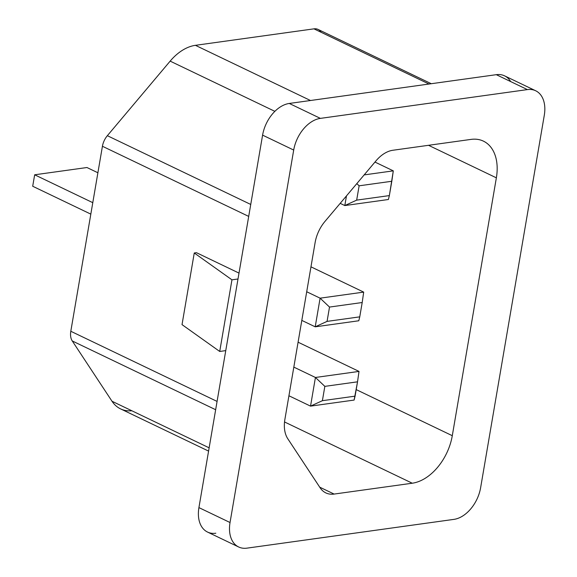 <?xml version="1.0" encoding="UTF-8"?>
<svg xmlns="http://www.w3.org/2000/svg" width="577" height="577" viewBox="0 0 577 577"><rect width="100%" height="100%" fill="white"/><g stroke="black" fill="none" stroke-linecap="round" stroke-linejoin="round"><path stroke-width="0.87" d="M215.812 533.227A30.48 20 -64.4 0 1 198.921 507.609L262.593 135.133A30.48 20 -64.4 0 1 289.279 103.456L496.292 74.678A30.48 20 -64.4 0 1 510.667 81.573M496.292 74.678L289.279 103.456L320.394 118.379L527.4 89.601L496.292 74.678A30.48 20 -64.4 0 1 504.572 75.847L535.687 90.769A30.48 20 115.6 0 0 527.4 89.601L496.292 74.678M238.647 546.982A30.48 20 115.6 0 0 246.927 548.15L453.94 519.372A30.48 20 115.6 0 0 480.627 487.695L544.299 115.227L480.627 487.695A30.48 20 -64.4 0 1 453.94 519.372L246.927 548.15A30.48 20 -64.4 0 1 230.035 522.524L293.7 150.056A30.48 20 -64.4 0 1 320.394 118.379A30.48 20 115.6 0 0 293.7 150.056L262.593 135.133L198.921 507.609L230.035 522.524A30.48 20 115.6 0 0 238.647 546.982L207.532 532.059A30.48 20 -64.4 0 1 198.921 507.609L230.035 522.524L293.7 150.056L262.593 135.133A30.48 20 -64.4 0 1 289.279 103.456L320.394 118.379L527.4 89.601A30.48 20 -64.4 0 1 544.299 115.227A30.48 20 115.6 0 0 535.687 90.769M471.027 139.396L392.894 150.258A30.48 20 115.6 0 0 376.045 160.788L324.959 221.431A30.48 20 115.6 0 0 315.114 242.578L284.887 419.407A30.48 20 115.6 0 0 287.808 438.78L320.148 487.825A30.48 20 115.6 0 0 334.119 494.071L412.259 483.216A45.72 29.997 115.6 0 0 452.289 435.693L496.364 177.831A45.72 29.997 115.6 0 0 471.027 139.396L392.894 150.258A30.48 20 115.6 0 0 376.045 160.788L324.959 221.431A30.48 20 115.6 0 0 315.114 242.578L284.887 419.407A30.48 20 115.6 0 0 287.808 438.78L320.148 487.825A30.48 20 115.6 0 0 325.839 492.902A30.48 20 115.6 0 0 334.119 494.071L319.708 487.161L334.119 494.071L412.259 483.216A45.72 29.997 115.6 0 0 452.289 435.693L356.197 389.605L452.289 435.693L496.364 177.831A45.72 29.997 115.6 0 0 483.454 141.149A45.72 29.997 115.6 0 0 471.027 139.396M428.538 145.303L496.364 177.831L428.538 145.303M284.54 421.96L412.259 483.216L284.54 421.96M388.4 199.505L344.815 205.563L340.192 203.349L344.815 205.563L346.474 195.899L344.815 205.563L356.673 200.132L389.36 195.589L393.298 170.857L374.971 162.065L393.298 170.857L391.812 181.265L359.125 185.808L356.673 200.132L389.36 195.589L391.812 181.265L359.125 185.808L356.673 200.132L344.815 205.563L388.4 199.505L389.36 195.589L388.4 199.505M364.152 174.91L393.298 170.857L364.152 174.91M324.844 386.366L322.392 400.69L355.079 396.154L357.531 381.823L324.844 386.366L322.392 400.69L310.534 406.129L315.431 377.473L324.844 386.366L315.431 377.473L359.017 371.415L357.531 381.823L359.017 371.415L298.085 342.197L359.017 371.415L315.431 377.473L293.83 367.116L315.431 377.473L310.534 406.129L322.392 400.69L355.079 396.154L354.119 400.07L310.534 406.129L288.933 395.764L310.534 406.129L354.119 400.07L357.531 381.823L324.844 386.366M356.81 183.623L359.125 185.808L356.81 183.623M358.793 320.769L315.208 326.827L301.814 320.401L315.208 326.827L320.105 298.172L306.712 291.753L320.105 298.172L363.69 292.113L310.967 266.834L363.69 292.113L362.197 302.521L363.69 292.113L320.105 298.172L329.517 307.065L327.065 321.389L359.752 316.852L362.197 302.521L329.517 307.065L327.065 321.389L359.752 316.852L362.197 302.521L329.517 307.065L320.105 298.172L315.208 326.827L327.065 321.389L315.208 326.827L358.793 320.769L359.752 316.852L358.793 320.769M321.144 32.298A15.24 9.997 115.6 0 0 313.953 28.85L195.423 45.323A45.72 29.997 115.6 0 0 170.157 61.126L107.351 135.689A15.24 9.997 115.6 0 0 102.425 146.262L70.805 331.27A15.24 9.997 115.6 0 0 72.262 340.957L112.017 401.26A45.72 29.997 115.6 0 0 131.845 410.766M208.585 451.099L120.557 408.877A45.72 29.997 -64.4 0 1 112.017 401.26L72.262 340.957L215.654 409.72L72.262 340.957A15.24 9.997 -64.4 0 1 70.805 331.27L102.425 146.262L248.701 216.411L102.425 146.262A15.24 9.997 -64.4 0 1 107.351 135.689L170.157 61.126L274.876 111.347L170.157 61.126A45.72 29.997 -64.4 0 1 195.423 45.323L313.953 28.85L429.014 84.033L313.953 28.85A15.24 9.997 -64.4 0 1 318.093 29.434L431.279 83.715M195.423 45.323L310.491 100.506L195.423 45.323M107.351 135.689L250.743 204.453L107.351 135.689M70.805 331.27L217.075 401.419L70.805 331.27M196.447 252.683L239.008 273.101L196.447 252.683L194.261 252.986L196.447 252.683M112.017 401.26L209.141 447.831L112.017 401.26M219.714 351.458L225.758 350.614L219.714 351.458L231.954 279.823L219.714 351.458L182.022 324.62L194.261 252.986L182.022 324.62L219.714 351.458M238.005 278.987L231.954 279.823L194.261 252.986L231.954 279.823L238.005 278.987M92.782 202.671L34.663 174.795L32.701 186.256L90.827 214.132L32.701 186.256L34.663 174.795L92.782 202.671M86.961 167.525L97.895 172.768L86.961 167.525L34.663 174.795L86.961 167.525"/></g></svg>
